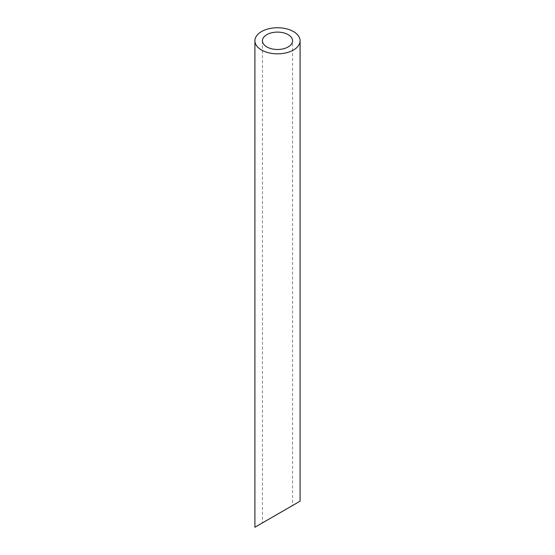 <?xml version="1.0" encoding="UTF-8"?>
<svg xmlns="http://www.w3.org/2000/svg" width="555" height="555" viewBox="0 0 555 555"><rect width="100%" height="100%" fill="white"/><g stroke="black" fill="none" stroke-linecap="round" stroke-linejoin="round"><path stroke-width="0.42" stroke-dasharray="2.77 2.08" d="M288.149 508.061L266.851 520.354M262.439 40.792L262.439 522.9L292.561 505.515L292.561 40.792M254.911 527.25L300.089 501.165"/><path stroke-width="0.83" d="M266.851 46.939A15.061 8.693 0 0 0 283.265 48.826A15.061 8.693 0 0 0 292.561 40.792A15.061 8.693 0 0 0 277.5 32.1A15.061 8.693 0 0 0 262.439 40.792A15.061 8.693 0 0 0 266.851 46.939M266.851 520.354L262.439 522.9M292.561 505.515L288.149 508.061M261.53 50.012A22.588 13.043 0 0 0 286.144 52.843A22.588 13.043 0 0 0 300.089 40.792A22.588 13.043 0 0 0 277.5 27.75A22.588 13.043 0 0 0 254.911 40.792A22.588 13.043 0 0 0 261.53 50.012M300.089 40.792L300.089 501.165L254.911 527.25L254.911 40.792"/></g></svg>
